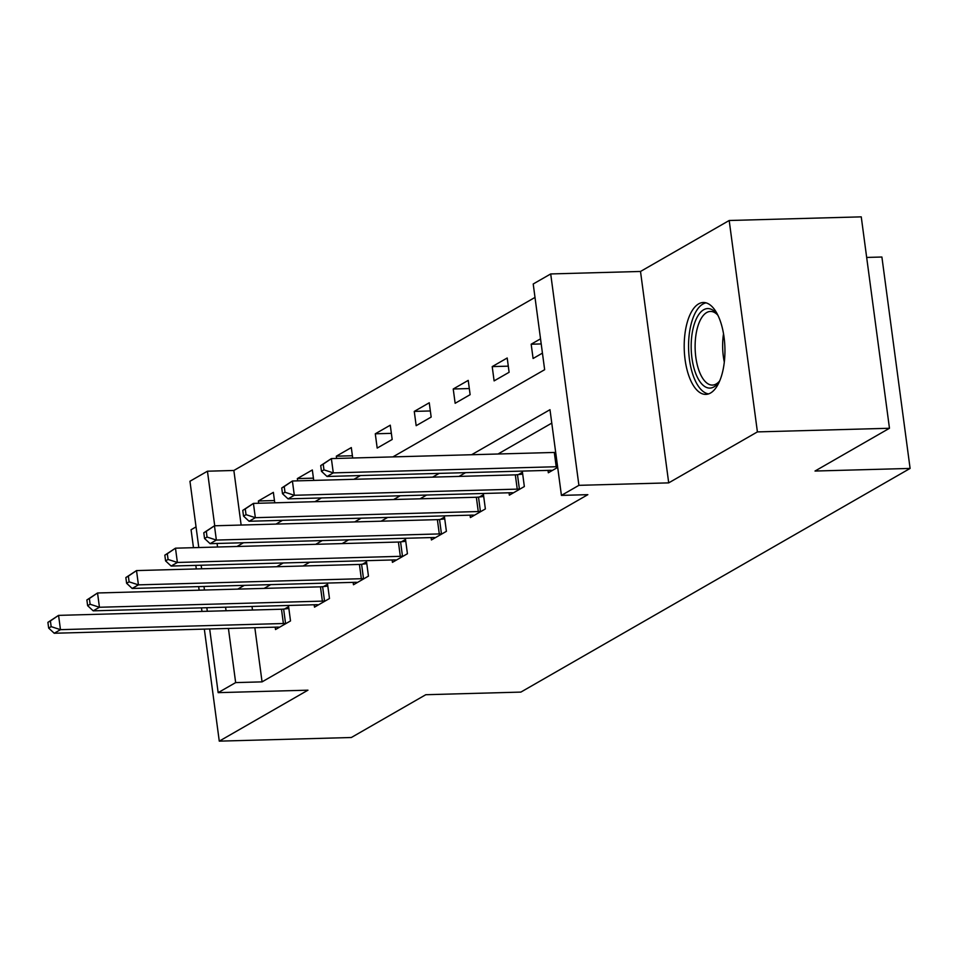 <?xml version="1.0" encoding="UTF-8"?>
<svg xmlns="http://www.w3.org/2000/svg" width="958" height="958" viewBox="0 0 958 958"><rect width="100%" height="100%" fill="white"/><g stroke="black" fill="none" stroke-linecap="round" stroke-linejoin="round"><path stroke-width="1.44" d="M698.633 303.89A45.96 20.346 -91.6 0 0 684.527 354.376A45.96 20.346 -91.6 0 0 705.842 394.397A45.96 20.346 -91.6 0 0 710.525 393.019A45.96 20.346 -91.6 0 0 724.619 342.533A45.96 20.346 -91.6 0 0 703.304 302.5A45.96 20.346 -91.6 0 0 698.633 303.89M392.888 456.906L544.647 369.692L533.211 283.987L550.706 273.94L578.907 485.335L561.424 495.394L549.988 409.689L471.599 454.739M640.507 271.461L668.708 482.868L757.407 431.902L889.467 428.262L861.254 216.855L729.194 220.496L640.507 271.461L550.706 273.94M866.667 257.439L881.899 257.019L910.1 468.426L520.877 692.095L425.783 694.718L351.335 737.504L219.274 741.145L307.961 690.179L218.161 692.646L209.67 628.963M196.043 526.876L191.073 529.738L193.468 547.689M198.797 547.545L189.959 481.251L207.443 471.204L214.724 525.774M535.007 297.411L233.86 470.474L207.443 471.204M757.407 431.902L729.194 220.496M195.827 565.376L196.294 568.932M198.665 586.619L199.132 590.176M201.491 607.863L201.97 611.42M204.329 629.107L219.274 741.145M233.86 470.474L241.141 525.056M243.5 542.743L236.997 546.491M258.672 503.249L258.373 500.986L273.365 492.364L274.754 502.806M297.651 480.856L297.339 478.593L312.332 469.971L313.721 480.401M336.617 458.451L336.318 456.188L351.311 447.578L352.7 458.008M377.189 448.081L392.181 439.471L390.277 425.184L375.285 433.794L377.189 448.081M416.167 425.687L431.16 417.065L429.256 402.779L414.263 411.401L416.167 425.687M455.146 403.282L470.127 394.672L468.223 380.386L453.23 388.996L455.146 403.282M494.112 380.889L509.105 372.279L507.201 357.993L492.208 366.603L494.112 380.889M540.54 338.833L531.175 344.209L533.091 358.496L542.444 353.119M254.84 627.718L262.061 681.868L587.841 494.663L561.424 495.394M551.784 423.113L498.016 454.008M465.564 472.653L459.038 476.401M426.585 495.046L420.071 498.795M387.619 517.452L381.092 521.2M348.64 539.845L342.126 543.593M309.674 562.238L303.147 565.986M270.695 584.631L264.18 588.38M252.002 606.474L252.481 610.03M275.209 627.155L275.521 629.538L290.514 620.928L288.609 606.642L284.562 608.965M314.176 604.761L314.499 607.144L329.48 598.522L327.576 584.248L323.541 586.571M353.155 582.368L353.466 584.751L368.459 576.129L366.555 561.843L362.507 564.166M392.121 559.963L392.445 562.346L407.425 553.736L405.521 539.45L401.486 541.773M431.1 537.57L431.411 539.953L446.404 531.343L444.5 517.057L440.452 519.38M470.067 515.176L470.39 517.559L485.371 508.938L483.467 494.663L479.431 496.986M509.045 492.783L509.357 495.166L524.349 486.544L522.445 472.258L518.398 474.581M548.012 470.378L548.335 472.761L557.688 467.384M668.708 482.868L578.907 485.335M262.061 681.868L235.656 682.599L218.161 692.646M889.467 428.262L815.019 471.037L910.1 468.426M275.976 524.098L282.502 520.338M314.942 501.693L321.469 497.944M353.921 479.299L360.447 475.551M217.083 543.473L217.562 547.03M207.311 611.276L206.832 607.719M204.473 590.032L203.994 586.476M201.635 568.789L201.156 565.232M225.585 607.204L226.064 610.761M228.423 628.448L235.656 682.599M439.147 473.384L432.633 477.132M400.181 495.777L393.654 499.525M361.202 518.17L354.688 521.918M322.235 540.575L315.709 544.324M283.257 562.969L276.742 566.717M244.29 585.362L237.764 589.11M274.455 500.543L258.373 500.986M313.422 478.15L297.339 478.593M352.4 455.745L336.318 456.188M391.367 433.351L375.285 433.794M430.346 410.958L414.263 411.401M469.312 388.553L453.23 388.996M508.291 366.16L492.208 366.603M541.21 343.934L531.175 344.209M47.9 622.365L48.666 628.077L51.157 626.64L50.403 620.928L47.9 622.365L58.57 615.371L60.474 629.657L283.388 623.514A5.892 1.221 172.4 0 0 285.544 623.359L286.466 623.251M51.157 626.64L60.474 629.657L54.223 633.25L277.149 627.107A5.892 1.221 172.4 0 1 278.946 627.155L279.568 627.215M50.403 620.928L58.57 615.371L281.484 609.228A5.892 1.221 172.4 0 0 283.64 609.072L288.849 608.474M48.666 628.077L54.223 633.25M719.865 380.506A39.781 17.603 88.4 0 1 718.44 382.673A39.781 17.603 88.4 0 1 713.95 386.9A39.781 17.603 88.4 0 1 691.939 358.029A39.781 17.603 88.4 0 1 703.651 309.769A39.781 17.603 88.4 0 1 716.536 313.517A39.781 17.603 88.4 0 1 718.081 315.613M717.566 314.871A36.835 16.298 -91.6 0 0 710.429 311.446A36.835 16.298 -91.6 0 0 706.681 312.548A36.835 16.298 -91.6 0 0 695.376 353.011A36.835 16.298 -91.6 0 0 712.453 385.08A36.835 16.298 -91.6 0 0 716.201 383.966A36.835 16.298 -91.6 0 0 719.398 381.272M706.058 302.848A45.673 20.214 -91.6 0 0 702.897 304.057A45.673 20.214 -91.6 0 0 688.766 352.544A45.673 20.214 -91.6 0 0 708.573 393.906M86.879 599.959L87.633 605.672L90.136 604.247L89.369 598.522L86.879 599.959L97.536 592.978L99.44 607.264L322.367 601.121A5.892 1.221 172.4 0 0 324.522 600.953L325.445 600.858M90.136 604.247L99.44 607.264L93.201 610.845L316.116 604.702A5.892 1.221 172.4 0 1 317.912 604.749L318.535 604.821M89.369 598.522L97.536 592.978L320.463 586.835A5.892 1.221 172.4 0 0 322.618 586.679L327.828 586.08M87.633 605.672L93.201 610.845M125.845 577.566L126.612 583.278L129.102 581.841L128.348 576.129L125.845 577.566L136.515 570.585L138.419 584.859L361.334 578.716A5.892 1.221 172.4 0 0 363.489 578.56L364.411 578.452M129.102 581.841L138.419 584.859L132.168 588.452L355.095 582.308A5.892 1.221 172.4 0 1 356.891 582.356L357.514 582.428M128.348 576.129L136.515 570.585L359.43 564.442A5.892 1.221 172.4 0 0 361.585 564.274L366.794 563.675M126.612 583.278L132.168 588.452M164.824 555.173L165.578 560.885L168.081 559.448L167.315 553.736L164.824 555.173L175.482 548.18L177.386 562.466L400.312 556.323A5.892 1.221 172.4 0 0 402.468 556.167L403.39 556.059M168.081 559.448L177.386 562.466L171.147 566.058L394.061 559.915A5.892 1.221 172.4 0 1 395.858 559.963L396.48 560.023M167.315 553.736L175.482 548.18L398.408 542.036A5.892 1.221 172.4 0 0 400.564 541.881L405.773 541.282M165.578 560.885L171.147 566.058M203.791 532.78L204.557 538.492L207.048 537.055L206.293 531.343L203.791 532.78L214.46 525.786L216.364 540.072L439.291 533.929A5.892 1.221 172.4 0 0 441.434 533.774L442.356 533.666M207.048 537.055L216.364 540.072L210.113 543.665L433.04 537.522A5.892 1.221 172.4 0 1 434.836 537.57L435.459 537.63M206.293 531.343L214.46 525.786L437.375 519.643A5.892 1.221 172.4 0 0 439.53 519.487L444.74 518.889M204.557 538.492L210.113 543.665M242.769 510.375L243.524 516.087L246.026 514.662L245.26 508.938L242.769 510.375L253.427 503.393L255.343 517.679L478.258 511.536A5.892 1.221 172.4 0 0 480.413 511.368L481.335 511.273M246.026 514.662L255.343 517.679L249.092 521.26L472.007 515.117A5.892 1.221 172.4 0 1 473.803 515.164L474.426 515.236M245.26 508.938L253.427 503.393L476.354 497.25A5.892 1.221 172.4 0 0 478.509 497.094L483.718 496.495M243.524 516.087L249.092 521.26M281.736 487.981L282.502 493.693L284.993 492.256L284.239 486.544L281.736 487.981L292.406 481L294.31 495.274L517.236 489.131A5.892 1.221 172.4 0 0 519.38 488.975L520.302 488.867M284.993 492.256L294.31 495.274L288.059 498.867L510.985 492.723A5.892 1.221 172.4 0 1 512.781 492.771L513.404 492.831M284.239 486.544L292.406 481L515.32 474.857A5.892 1.221 172.4 0 0 517.476 474.689L522.685 474.09M282.502 493.693L288.059 498.867M320.714 465.588L321.469 471.3L323.972 469.863L323.205 464.151L320.714 465.588L331.372 458.595L333.288 472.881L556.203 466.738A5.892 1.221 172.4 0 0 557.592 466.654M323.972 469.863L333.288 472.881L327.037 476.473L549.952 470.33A5.892 1.221 172.4 0 1 551.748 470.378L552.371 470.438M323.205 464.151L331.372 458.595L554.299 452.451A5.892 1.221 172.4 0 0 555.688 452.368M321.469 471.3L327.037 476.473M283.388 623.514L281.484 609.228M285.544 623.359L283.64 609.072M724.308 362.064A36.835 16.298 88.4 0 1 723.53 333.767M322.367 601.121L320.463 586.835M324.522 600.953L322.618 586.679M361.334 578.716L359.43 564.442M363.489 578.56L361.585 564.274M400.312 556.323L398.408 542.036M402.468 556.167L400.564 541.881M439.291 533.929L437.375 519.643M441.434 533.774L439.53 519.487M478.258 511.536L476.354 497.25M480.413 511.368L478.509 497.094M517.236 489.131L515.32 474.857M519.38 488.975L517.476 474.689M556.203 466.738L554.299 452.451"/></g></svg>
